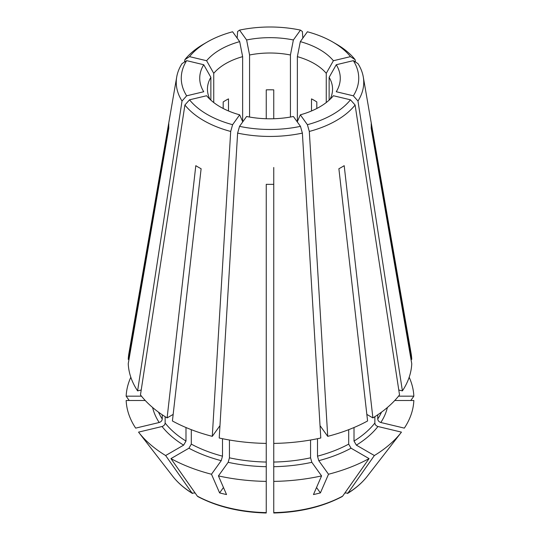 <?xml version="1.0" encoding="UTF-8"?>
<svg xmlns="http://www.w3.org/2000/svg" width="540" height="540" viewBox="0 0 540 540"><rect width="100%" height="100%" fill="white"/><g stroke="black" fill="none" stroke-linecap="round" stroke-linejoin="round"><path stroke-width="0.81" d="M398.783 390.015L402.401 390.886A141.804 81.871 0 0 0 411.757 363.731L371.176 128.075A101.243 58.455 0 0 0 371.176 123.741L411.757 359.397A141.804 81.871 0 0 0 411.102 353.43L363.278 76.937A93.744 54.122 0 0 0 357.973 63.626L353.342 60.649L336.265 64.733A94426.924 71230.772 -35.7 0 1 329.13 77.335L329.13 100.15M411.757 359.397L411.014 359.397M320.031 425.642L327.719 436.347A141.804 81.871 0 0 0 367.585 420.971L338.884 168.743A101.243 58.455 0 0 0 344.196 165.679L372.89 417.906A141.804 81.871 0 0 0 399.533 394.889L355.097 105.017L350.474 99.819L333.389 95.735A70.267 40.568 0 0 1 300.321 114.831A94426.924 29504.75 76.6 0 1 297.365 121.608L297.365 56.646A62.559 36.119 0 0 1 326.261 73.332A94426.924 71230.772 -35.7 0 0 333.389 60.73A70.267 40.568 0 0 0 300.321 41.634A94426.924 29504.75 -76.6 0 1 297.365 56.646M372.89 417.906L366.836 414.41M354.011 427.525L354.011 441.058L356.366 445.142L374.369 455.537A143.89 83.079 0 0 0 401.355 432.257A143.89 83.079 0 0 0 401.456 432.128L377.946 426.506C376.103 425.878 375.07 424.724 374.861 423.043L374.861 416.684M273.753 512.237L273.753 443.408A141.804 81.871 0 0 0 320.78 438.007L302.38 133.11L300.463 126.353L293.382 116.485A70.267 40.568 0 0 1 246.618 116.485L239.537 126.353A88.736 51.233 0 0 0 300.463 126.353M273.753 481.39A143.89 83.079 0 0 0 321.577 475.902L311.837 462.321L310.561 457.819L310.561 440.019M219.969 425.642L212.281 436.347L230.688 131.45L232.605 124.693L239.679 114.831A94426.924 29504.75 103.4 0 0 242.636 121.608L242.636 56.646A62.559 36.119 0 0 0 213.739 73.332L213.739 102.539M239.679 114.831A70.267 40.568 0 0 1 206.611 95.735L189.526 99.819L184.903 105.017L140.468 394.889A141.804 81.871 0 0 0 167.11 417.906L195.804 165.679A101.243 58.455 0 0 0 201.116 168.743L172.415 420.971A141.804 81.871 0 0 0 212.281 436.347M223.466 487.505L219.598 492.899A759186.628 237216.377 -76.6 0 1 211.484 474.242L221.225 460.667L222.5 456.158L222.5 438.71M266.234 513C240.131 512.305 217.343 506.837 197.856 496.598L197.343 496.139A604812.177 349190.149 120 0 1 170.944 458.602L188.939 448.207L191.302 444.123L191.302 429.671M141.217 390.015L137.599 390.886L182.027 101.014L186.658 95.816L203.735 91.733A70.267 40.568 0 0 1 203.735 64.733A94426.924 71230.772 -144.3 0 0 210.87 77.335A62.559 36.119 0 0 0 207.441 89.127A62.559 36.119 0 0 0 209.986 99.333M203.735 64.733L186.658 60.649L182.027 63.626A93.744 54.122 0 0 0 176.722 76.937L128.898 353.43A141.804 81.871 0 0 0 128.243 359.397L168.824 123.741A101.243 58.455 0 0 0 168.824 128.075L128.243 363.731A141.804 81.871 0 0 0 137.599 390.886M145.267 400.511L126.158 400.511A143.89 83.079 0 0 0 135.668 428.126L159.185 422.503C161.028 421.868 162.054 420.714 162.27 419.04L162.27 414.808M273.753 118.739L273.753 89.856A62.559 36.119 0 0 0 266.247 89.856L266.247 118.739M249.568 117.045L249.568 54.992A62.559 36.119 0 0 1 290.432 54.992L290.432 117.045M128.243 359.397L128.986 359.397M157.856 457.056A122.702 70.841 0 0 0 157.991 457.232A122.702 70.841 0 0 0 158.126 457.414A759186.412 572690.837 -35.7 0 1 146.097 441.882L138.645 432.257A143.89 83.079 0 0 1 138.544 432.128L162.054 426.506C163.897 425.878 164.93 424.724 165.139 423.043A115.115 66.46 0 0 0 185.99 441.058L183.634 445.142L165.632 455.537A604812.177 349190.149 120 0 0 192.038 493.074L195.129 492.993M167.11 417.906L173.165 414.41M165.139 423.043L165.139 416.684M185.99 441.058L185.99 427.525M192.038 493.074L192.47 493.486C184.295 488.417 177.714 482.672 172.719 476.246A106.569 61.526 0 0 0 192.038 493.074M239.537 126.353L237.62 133.11L219.22 438.007A141.804 81.871 0 0 0 266.247 443.408L266.247 512.237M219.598 492.899A122.702 70.841 0 0 0 226.537 494.559A759186.628 237216.377 -76.6 0 1 218.423 475.902L228.163 462.321L229.439 457.819L229.439 440.019M321.577 475.902A759186.196 237216.242 -103.4 0 1 313.463 494.559A122.702 70.841 0 0 0 320.402 492.899A759186.628 237216.377 -103.4 0 0 328.516 474.242L318.776 460.667L317.5 456.158L317.5 438.71M317.5 456.158A115.115 66.46 0 0 0 348.698 444.123L348.698 429.671M348.698 444.123L351.061 448.207L369.056 458.602A604812.177 349190.149 60 0 1 342.657 496.139L342.144 496.591C322.657 506.837 299.869 512.305 273.767 513M374.369 455.537A604812.177 349190.149 60 0 1 347.963 493.074L344.871 492.993M394.733 400.511L413.843 400.511A143.89 83.079 0 0 1 404.332 428.126L380.815 422.503C378.972 421.868 377.946 420.714 377.73 419.04L377.73 414.808M367.281 476.246A106.569 61.526 0 0 1 347.963 493.074L347.531 493.486C355.705 488.417 362.286 482.672 367.281 476.246L382.01 457.232A122.702 70.841 0 0 1 381.875 457.414A759186.412 572690.837 -144.3 0 0 393.903 441.882L401.355 432.257M316.811 108.486L316.811 101.945A62.559 36.119 0 0 0 311.506 98.881L311.506 110.97M266.247 443.408L266.247 184.322A101.243 58.455 0 0 0 273.753 184.322L273.753 443.408M228.494 110.97L228.494 98.881A62.559 36.119 0 0 0 223.189 101.945L223.189 108.486M273.753 329.197L273.753 329.994M273.753 200.65L273.753 186.118M273.753 184.322L273.753 167.494M184.505 62.033L184.903 59.623L189.526 56.639A88.736 51.233 0 0 1 207.252 42.005A88.736 51.233 0 0 1 232.605 31.772L239.679 41.634A94426.924 29504.75 -103.4 0 0 242.636 56.646M302.852 38.104L302.38 31.529L300.463 30.112L293.382 39.974A94426.924 29504.75 -76.6 0 1 290.432 54.992M327.719 436.347L309.312 131.45L307.395 124.693L300.321 114.831M297.365 122.04L297.365 121.608M320.402 492.899L316.535 487.505M242.636 122.04L242.636 121.608M189.526 56.639L206.611 60.73A94426.924 71230.772 -144.3 0 0 213.739 73.332M210.87 100.15L210.87 77.335M141.487 396.178L126.158 396.178A604812.177 493829.447 180 0 0 129.222 400.511M266.247 205.328L266.247 186.118M398.513 396.178L413.843 396.178A143.89 83.079 0 0 0 409.178 377.257M413.843 396.178A604812.177 493829.447 -0 0 1 410.778 400.511M328.516 474.242A143.89 83.079 0 0 0 369.056 458.602M170.944 458.602A143.89 83.079 0 0 0 211.484 474.242M218.423 475.902A143.89 83.079 0 0 0 266.247 481.39M138.645 432.257A143.89 83.079 0 0 0 165.632 455.537M130.822 377.257A143.89 83.079 0 0 0 126.158 396.178M186.658 60.649A88.736 51.233 0 0 0 186.658 95.816M189.526 99.819A88.736 51.233 0 0 0 232.605 124.693M184.903 105.017A93.744 54.122 0 0 0 230.688 131.45M237.62 133.11A93.744 54.122 0 0 0 302.38 133.11M307.395 124.693A88.736 51.233 0 0 0 350.474 99.819M309.312 131.45A93.744 54.122 0 0 0 355.097 105.017M402.401 390.886L357.973 101.014L353.342 95.816A88.736 51.233 0 0 0 353.342 60.649M353.342 95.816L336.265 91.733A70.267 40.568 0 0 0 336.265 64.733M357.973 101.014A93.744 54.122 0 0 0 363.278 76.937M355.495 62.033L355.097 59.623L350.474 56.639A88.736 51.233 0 0 0 332.748 42.005A88.736 51.233 0 0 0 307.395 31.772L300.321 41.634M350.474 56.639L333.389 60.73M355.097 59.623A93.744 54.122 0 0 0 336.285 44.051L332.748 42.005M300.463 30.112A88.736 51.233 0 0 0 239.537 30.112L246.618 39.974A94426.918 29504.75 -103.4 0 0 249.568 54.992M293.382 39.974A70.267 40.568 0 0 0 246.618 39.974M237.148 38.104L237.62 31.529L239.537 30.112M239.679 41.634A70.267 40.568 0 0 0 206.611 60.73M207.252 42.005L203.715 44.051A93.744 54.122 0 0 0 184.903 59.623M176.722 76.937A93.744 54.122 0 0 0 182.027 101.014M330.014 99.333A62.559 36.119 0 0 0 332.559 89.127A62.559 36.119 0 0 0 329.13 77.335M326.261 102.539L326.261 73.332M354.011 441.058A115.115 66.46 0 0 0 374.861 423.043M273.753 462.044A115.115 66.46 0 0 0 310.561 457.819M191.302 444.123A115.115 66.46 0 0 0 222.5 456.158M188.939 448.207A118.449 68.384 0 0 0 221.225 460.667M158.504 412.155A115.115 66.46 0 0 0 162.27 419.04M229.439 457.819A115.115 66.46 0 0 0 266.247 462.044M197.343 496.139A106.569 61.526 0 0 0 266.247 512.615M273.753 512.615A106.569 61.526 0 0 0 342.657 496.139M377.73 419.04A115.115 66.46 0 0 0 381.496 412.155M273.753 466.695A118.449 68.384 0 0 0 311.837 462.321M356.366 445.142A118.449 68.384 0 0 0 377.946 426.506M380.815 422.503A118.449 68.384 0 0 0 387.382 407.504M318.776 460.667A118.449 68.384 0 0 0 351.061 448.207M228.163 462.321A118.449 68.384 0 0 0 266.247 466.695M162.054 426.506A118.449 68.384 0 0 0 183.634 445.142M152.618 407.504A118.449 68.384 0 0 0 159.185 422.503M172.719 476.246L157.991 457.232"/></g></svg>
